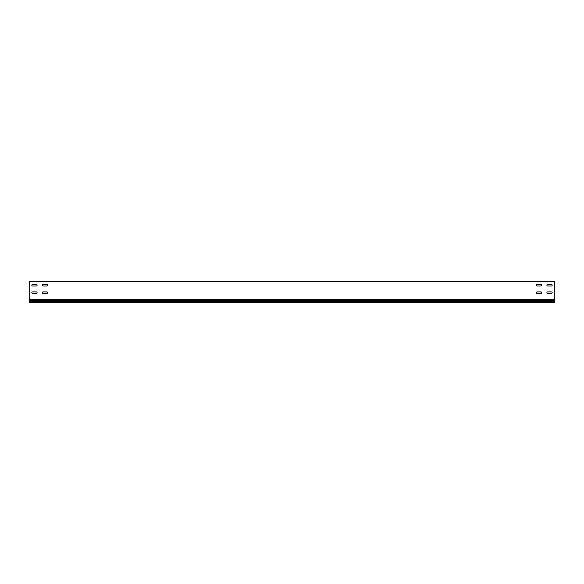 <?xml version="1.0" encoding="UTF-8"?>
<svg xmlns="http://www.w3.org/2000/svg" width="584" height="584" viewBox="0 0 584 584"><rect width="100%" height="100%" fill="white"/><g stroke="black" fill="none" stroke-linecap="round" stroke-linejoin="round"><path stroke-width="0.88" d="M547.653 291.898A0.737 0.737 0 0 0 546.916 292.635A0.737 0.737 0 0 0 547.653 293.372L551.435 293.372A0.737 0.737 0 0 0 552.172 292.635A0.737 0.737 0 0 0 551.435 291.898L547.653 291.898A0.737 0.737 0 0 0 546.916 292.635A0.737 0.737 0 0 0 547.653 293.372M43.077 291.898A0.737 0.737 0 0 0 42.34 292.635A0.737 0.737 0 0 0 43.077 293.372L46.859 293.372A0.737 0.737 0 0 0 47.596 292.635A0.737 0.737 0 0 0 46.859 291.898L43.077 291.898A0.737 0.737 0 0 0 42.34 292.635A0.737 0.737 0 0 0 43.077 293.372M32.565 291.898A0.737 0.737 0 0 0 31.828 292.635A0.737 0.737 0 0 0 32.565 293.372L36.347 293.372A0.737 0.737 0 0 0 37.084 292.635A0.737 0.737 0 0 0 36.347 291.898L32.565 291.898A0.737 0.737 0 0 0 31.828 292.635A0.737 0.737 0 0 0 32.565 293.372M537.141 291.898A0.737 0.737 0 0 0 536.404 292.635A0.737 0.737 0 0 0 537.141 293.372L540.923 293.372A0.737 0.737 0 0 0 541.66 292.635A0.737 0.737 0 0 0 540.923 291.898L537.141 291.898A0.737 0.737 0 0 0 536.404 292.635A0.737 0.737 0 0 0 537.141 293.372M547.653 284.539A0.737 0.737 0 0 0 546.916 285.277A0.737 0.737 0 0 0 547.653 286.014L551.435 286.014A0.737 0.737 0 0 0 552.172 285.277A0.737 0.737 0 0 0 551.435 284.539L547.653 284.539A0.737 0.737 0 0 0 546.916 285.277A0.737 0.737 0 0 0 547.653 286.014M43.077 284.539A0.737 0.737 0 0 0 42.34 285.277A0.737 0.737 0 0 0 43.077 286.014L46.859 286.014A0.737 0.737 0 0 0 47.596 285.277A0.737 0.737 0 0 0 46.859 284.539L43.077 284.539A0.737 0.737 0 0 0 42.34 285.277A0.737 0.737 0 0 0 43.077 286.014M32.565 284.539A0.737 0.737 0 0 0 31.828 285.277A0.737 0.737 0 0 0 32.565 286.014L36.347 286.014A0.737 0.737 0 0 0 37.084 285.277A0.737 0.737 0 0 0 36.347 284.539L32.565 284.539A0.737 0.737 0 0 0 31.828 285.277A0.737 0.737 0 0 0 32.565 286.014M537.141 284.539A0.737 0.737 0 0 0 536.404 285.277A0.737 0.737 0 0 0 537.141 286.014L540.923 286.014A0.737 0.737 0 0 0 541.66 285.277A0.737 0.737 0 0 0 540.923 284.539L537.141 284.539A0.737 0.737 0 0 0 536.404 285.277A0.737 0.737 0 0 0 537.141 286.014M554.8 299.607L554.8 281.488L29.2 281.488L29.2 299.607L554.8 299.607L554.8 300.453L29.2 300.453L29.2 302.512L554.8 302.512L554.8 300.453M551.435 293.372A0.737 0.737 0 0 0 552.172 292.635A0.737 0.737 0 0 0 551.435 291.898M46.859 293.372A0.737 0.737 0 0 0 47.596 292.635A0.737 0.737 0 0 0 46.859 291.898M36.347 293.372A0.737 0.737 0 0 0 37.084 292.635A0.737 0.737 0 0 0 36.347 291.898M540.923 293.372A0.737 0.737 0 0 0 541.66 292.635A0.737 0.737 0 0 0 540.923 291.898M551.435 286.014A0.737 0.737 0 0 0 552.172 285.277A0.737 0.737 0 0 0 551.435 284.539M46.859 286.014A0.737 0.737 0 0 0 47.596 285.277A0.737 0.737 0 0 0 46.859 284.539M36.347 286.014A0.737 0.737 0 0 0 37.084 285.277A0.737 0.737 0 0 0 36.347 284.539M540.923 286.014A0.737 0.737 0 0 0 541.66 285.277A0.737 0.737 0 0 0 540.923 284.539M554.8 301.519L29.2 301.519M29.2 299.607L29.2 300.453"/></g></svg>
